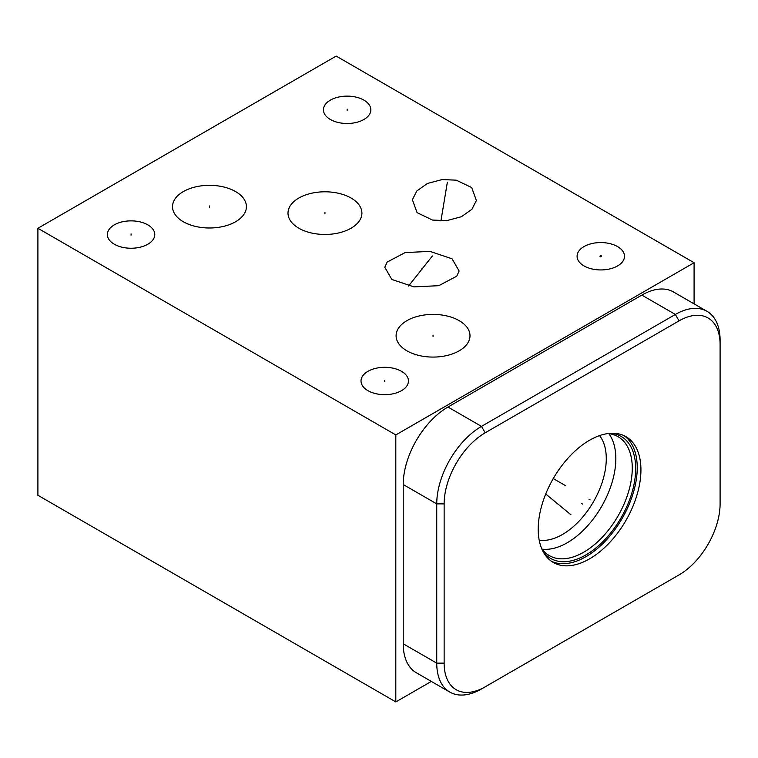 <?xml version="1.0" encoding="UTF-8"?>
<svg xmlns="http://www.w3.org/2000/svg" width="758" height="758" viewBox="0 0 758 758"><rect width="100%" height="100%" fill="white"/><g stroke="black" fill="none" stroke-linecap="round" stroke-linejoin="round"><path stroke-width="1.14" d="M431.34 681.414L395.818 701.917L395.818 434.931L694.091 262.723L336.173 56.083L37.9 228.281L395.818 434.931M37.9 228.281L37.9 495.277L395.818 701.917M617.552 246.577A23.706 13.682 180 0 1 624.497 256.251A23.706 13.682 180 0 1 609.868 268.901A23.706 13.682 180 0 1 584.03 265.925A23.706 13.682 180 0 1 577.084 256.251A23.706 13.682 180 0 1 591.723 243.602A23.706 13.682 180 0 1 617.552 246.577M363.906 100.132A23.706 13.682 180 0 1 370.851 109.806A23.706 13.682 180 0 1 356.213 122.455A23.706 13.682 180 0 1 330.384 119.489A23.706 13.682 180 0 1 323.439 109.806A23.706 13.682 180 0 1 338.077 97.166A23.706 13.682 180 0 1 363.906 100.132M147.838 224.88A23.706 13.682 180 0 1 154.784 234.554A23.706 13.682 180 0 1 140.154 247.203A23.706 13.682 180 0 1 114.316 244.228A23.706 13.682 180 0 1 107.371 234.554A23.706 13.682 180 0 1 122.01 221.904A23.706 13.682 180 0 1 147.838 224.88M401.494 371.316A23.706 13.682 180 0 1 408.429 380.999A23.706 13.682 180 0 1 393.8 393.639A23.706 13.682 180 0 1 367.962 390.673A23.706 13.682 180 0 1 361.016 380.999A23.706 13.682 180 0 1 375.655 368.35A23.706 13.682 180 0 1 401.494 371.316M456.278 180.167L471.694 187.577L476.384 200.51L471.931 209.255L461.423 216.722L446.68 220.654L432.486 220.057L417.071 212.647L412.38 199.724L416.834 190.969L427.341 183.502L442.085 179.57L456.278 180.167M459.177 320.653A36.953 21.338 180 0 1 469.998 335.737A36.953 21.338 180 0 1 447.182 355.455A36.953 21.338 180 0 1 406.913 350.821A36.953 21.338 180 0 1 396.093 335.737A36.953 21.338 180 0 1 418.909 316.029A36.953 21.338 180 0 1 459.177 320.653M459.111 271.013L456.733 276.187L438.759 285.69L413.925 286.875L391.839 279.475L384.789 267.252L387.167 262.079L405.142 252.575L429.976 251.391L452.062 258.791L459.111 271.013M351.087 198.046A36.953 21.338 180 0 1 361.907 213.131A36.953 21.338 180 0 1 339.091 232.839A36.953 21.338 180 0 1 298.823 228.215A36.953 21.338 180 0 1 288.002 213.131A36.953 21.338 180 0 1 310.808 193.423A36.953 21.338 180 0 1 351.087 198.046M235.596 191.575A36.953 21.338 180 0 1 246.416 206.659A36.953 21.338 180 0 1 223.601 226.367A36.953 21.338 180 0 1 183.332 221.743A36.953 21.338 180 0 1 172.511 206.659A36.953 21.338 180 0 1 195.327 186.951A36.953 21.338 180 0 1 235.596 191.575M694.091 303.873L694.091 262.723M481.482 688.965L485.186 686.833L481.482 688.965A63.274 36.526 -60 0 1 449.845 692.101L416.322 672.744A63.274 36.526 -60 0 1 403.218 643.779L403.218 484.523A63.274 36.526 -60 0 1 447.959 407.037L641.837 295.099A63.274 36.526 -60 0 1 673.474 291.963L706.996 311.32A63.274 36.526 -60 0 1 720.1 340.285L720.1 503.814A58.044 33.513 -60 0 1 679.054 574.905L485.186 686.833A58.044 33.513 -60 0 1 444.141 663.136L444.141 503.88A58.044 33.513 -60 0 1 485.186 432.799L679.054 320.861A58.044 33.513 -60 0 1 720.1 344.558M449.845 692.101A63.274 36.526 -60 0 1 436.741 663.136L436.741 503.88A63.274 36.526 -60 0 1 481.482 426.384L675.359 314.456A63.274 36.526 -60 0 1 706.996 311.32M640.936 469.894A72.635 41.936 -60 0 1 609.233 542.984A72.635 41.936 -60 0 1 553.264 562.445A72.635 41.936 -60 0 1 538.218 529.198A72.635 41.936 -60 0 1 569.921 456.098A72.635 41.936 -60 0 1 625.9 436.636A72.635 41.936 -60 0 1 640.936 469.894M675.425 576.999A63.274 36.526 -60 0 1 675.359 577.037L679.054 574.905L675.359 577.037M623.995 435.651A72.635 41.936 120 0 1 637.241 467.752A72.635 41.936 -60 0 1 606.741 539.563A72.635 41.936 -60 0 1 551.454 561.299M611.232 433.263A70.447 40.667 120 0 1 635.687 468.652A70.447 40.667 -60 0 1 599.028 545.296A70.447 40.667 -60 0 1 543.003 551.445M607.84 433.567A68.675 39.643 120 0 1 618.045 436.684A68.675 39.643 120 0 1 632.267 468.122A68.675 39.643 -60 0 1 602.288 537.232A68.675 39.643 -60 0 1 549.37 555.623A68.675 39.643 -60 0 1 541.572 548.347M542.15 549.152A68.675 39.643 -60 0 0 591.126 521.722A68.675 39.643 -60 0 0 615.828 458.628A68.675 39.643 120 0 0 608.826 433.671M599.569 435.604A61.919 35.749 120 0 1 606.277 458.628A61.919 35.749 -60 0 1 583.669 515.933A61.919 35.749 -60 0 1 539.194 540.17M581.623 503.492L582.741 504.136M589.023 499.219L590.131 499.863M565.676 485.745L553.255 478.573M567.183 511.83L568.301 512.474M570.945 514.786L545.722 493.989M600.194 255.91A0.843 0.483 0 0 0 601.388 256.592A0.843 0.483 0 0 0 600.194 255.91M600.791 256.896L600.791 255.607M347.145 110.45L347.145 109.161M131.077 235.198L131.077 233.909M384.723 381.644L384.723 380.355M444.377 200.756L444.377 199.468M447.353 182.214L440.929 220.919M433.045 336.4L433.045 335.083M421.95 269.791L421.95 268.474M432.382 255.967L408.571 286.012M324.955 213.784L324.955 212.477M209.464 207.313L209.464 205.996M679.054 320.861L675.359 314.456L641.837 295.099M444.141 663.136L436.741 663.136L403.218 643.779M444.141 503.88L436.741 503.88L403.218 484.523M485.186 432.799L481.482 426.384L447.959 407.037"/></g></svg>
